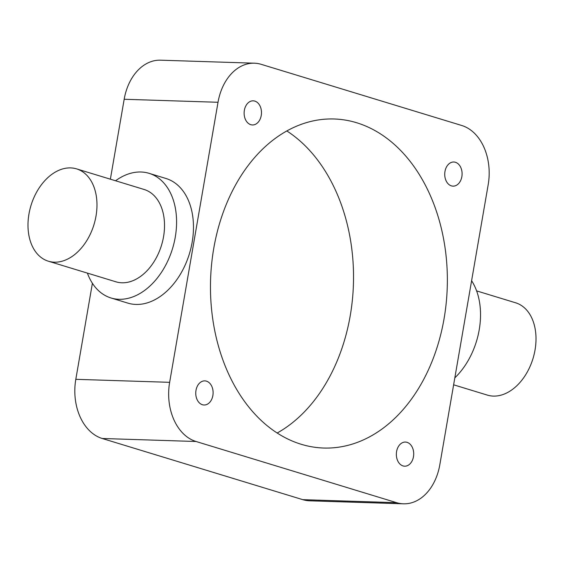 <?xml version="1.0" encoding="UTF-8"?>
<svg xmlns="http://www.w3.org/2000/svg" width="564" height="564" viewBox="0 0 564 564"><rect width="100%" height="100%" fill="white"/><g stroke="black" fill="none" stroke-linecap="round" stroke-linejoin="round"><path stroke-width="0.85" d="M195.99 390.366A12.07 8.679 91.8 0 0 204.041 405.001A12.07 8.679 91.8 0 0 212.875 395.512A12.07 8.679 91.8 0 0 204.817 380.876A12.07 8.679 91.8 0 0 195.99 390.366M396.591 451.545A12.07 8.679 91.8 0 0 404.649 466.188A12.07 8.679 91.8 0 0 413.475 456.699A12.07 8.679 91.8 0 0 405.424 442.063A12.07 8.679 91.8 0 0 396.591 451.545M444.968 171.498A12.07 8.679 91.8 0 0 453.019 186.134A12.07 8.679 91.8 0 0 461.853 176.652A12.07 8.679 91.8 0 0 453.794 162.016A12.07 8.679 91.8 0 0 444.968 171.498M244.36 110.318A12.07 8.679 91.8 0 0 252.418 124.954A12.07 8.679 91.8 0 0 261.245 115.465A12.07 8.679 91.8 0 0 253.194 100.829A12.07 8.679 91.8 0 0 244.36 110.318M453.625 384.81L487.43 395.124A48.271 32.916 -73 0 0 535.032 350.025A48.271 32.916 -73 0 0 515.595 302.783L476.608 290.89M454.824 377.859A65.163 44.436 -73 0 0 479.217 329.806A65.163 44.436 -73 0 0 471.603 280.724M96 216.125A48.271 32.916 -73 0 0 76.57 168.876A48.271 32.916 -73 0 0 28.968 213.975A48.271 32.916 -73 0 0 48.405 261.217A48.271 32.916 -73 0 0 96 216.125M48.405 261.217L115.944 281.817A48.271 32.916 -73 0 0 163.546 236.725A48.271 32.916 -73 0 0 144.109 189.476L76.57 168.876M87.392 273.11A65.163 44.436 -73 0 0 111.016 297.982A65.163 44.436 -73 0 0 175.27 237.106A65.163 44.436 -73 0 0 149.037 173.317A65.163 44.436 -73 0 0 115.557 180.769M111.016 297.982L127.901 303.129A65.163 44.436 -73 0 0 192.155 242.252A65.163 44.436 -73 0 0 165.922 178.471L149.037 173.317M277.15 433.032A164.603 118.405 91.8 0 0 350.244 315.614A164.603 118.405 91.8 0 0 286.85 130.968M213.756 248.386A164.603 118.405 91.8 0 0 323.637 448.027A164.603 118.405 91.8 0 0 444.079 318.632A164.603 118.405 91.8 0 0 334.205 118.99A164.603 118.405 91.8 0 0 213.756 248.386M218.021 102.281L169.644 382.329A49.717 35.765 91.8 0 0 196.046 441.499L396.647 502.686A49.717 35.765 91.8 0 0 403.436 503.814A49.717 35.765 91.8 0 0 439.821 464.736L488.191 184.682A49.717 35.765 91.8 0 0 461.796 125.511L261.195 64.331A49.717 35.765 91.8 0 0 254.399 63.196A49.717 35.765 91.8 0 0 218.021 102.281L124.179 99.264L110.375 179.19M92.397 283.276L75.809 379.318L169.644 382.329M403.436 503.814L309.601 500.804A49.717 35.765 -88.2 0 1 302.805 499.669L396.647 502.686M196.046 441.499L102.204 438.489L302.805 499.669M102.204 438.489A49.717 35.765 -88.2 0 1 75.809 379.318M124.179 99.264A49.717 35.765 -88.2 0 1 160.564 60.186L254.399 63.196"/></g></svg>
